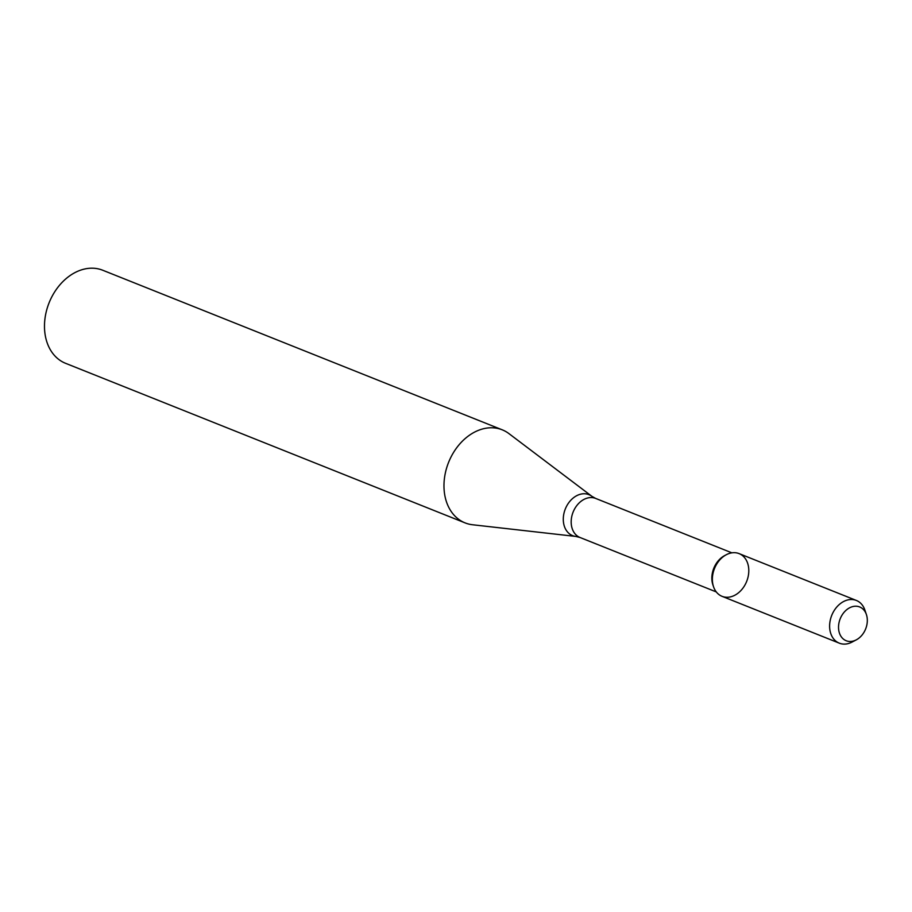 <?xml version="1.0" encoding="UTF-8"?>
<svg xmlns="http://www.w3.org/2000/svg" width="912" height="912" viewBox="0 0 912 912"><rect width="100%" height="100%" fill="white"/><g stroke="black" fill="none" stroke-linecap="round" stroke-linejoin="round"><path stroke-width="1.37" d="M866.4 614.551L864.872 610.048A22.994 17.328 111.8 0 0 856.357 600.449L739.108 553.618A22.994 17.328 111.8 0 0 712.876 574.024A22.994 17.328 111.8 0 0 713.537 586.735A22.994 17.328 111.8 0 0 736.28 594.396A22.994 17.328 111.8 0 0 748.102 564.824A22.994 17.328 111.8 0 0 726.317 554.713A22.994 17.328 111.8 0 0 712.876 574.024A22.994 17.328 111.8 0 0 722.053 596.334L839.302 643.165A22.994 17.328 111.8 0 0 852.082 642.071L856.288 639.859A18.172 13.691 111.8 0 0 866.4 614.551A18.172 13.691 111.8 0 0 852.047 606.788A18.172 13.691 111.8 0 0 838.937 623.09A18.172 13.691 111.8 0 0 856.288 639.859M726.317 554.713L724.618 555.613A21.044 15.857 111.8 0 0 712.318 573.283A21.044 15.857 111.8 0 0 712.91 584.911L713.537 586.735M445.09 474.274A50.103 37.757 111.8 0 0 465.074 522.884A50.103 37.757 111.8 0 0 472.541 524.753L575.86 536.438A22.059 16.621 111.8 0 1 563.776 514.22A22.059 16.621 111.8 0 1 591.888 496.322L508.942 433.61A50.103 37.757 111.8 0 0 502.238 429.826A50.103 37.757 111.8 0 0 445.09 474.274M502.238 429.826L102.748 270.248A50.103 37.757 111.8 0 0 45.6 314.708A50.103 37.757 111.8 0 0 65.584 363.318L465.074 522.884M856.357 600.449A22.994 17.328 111.8 0 0 830.125 620.855A22.994 17.328 111.8 0 0 839.302 643.165M731.891 552.843L595.639 498.419A21.044 15.857 111.8 0 0 571.642 517.093A21.044 15.857 111.8 0 0 580.032 537.499L716.285 591.922M580.032 537.499L575.86 536.438M595.639 498.419L591.888 496.322"/></g></svg>
